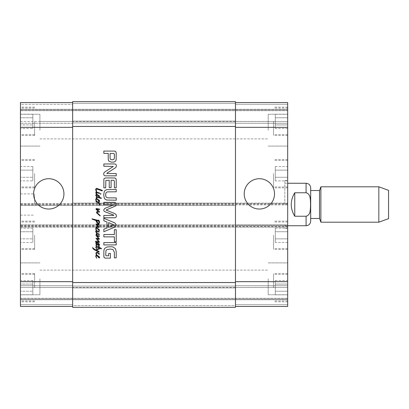 <?xml version="1.0" encoding="UTF-8"?>
<svg xmlns="http://www.w3.org/2000/svg" width="409" height="409" viewBox="0 0 409 409"><rect width="100%" height="100%" fill="white"/><g stroke="black" fill="none" stroke-linecap="round" stroke-linejoin="round"><path stroke-width="0.31" stroke-dasharray="2.04 1.53" d="M97.894 199.526L99.07 200.926L97.894 199.526M97.383 199.341L96.8 198.518L99.607 200.64L99.576 201.34L99.009 201.448L97.383 199.341M96.8 198.518L96.345 198.605L96.064 197.879L96.79 196.903L95.64 195.262L96.335 194.485L98.814 195.359L99.607 196.366L99.039 197.077L101.391 198.063L101.192 198.421L97.342 197.383L96.606 197.583L96.8 198.518M96.038 195.303L97.439 196.79L98.584 196.959L99.08 196.351L97.112 195.175L96.038 195.303M95.839 199.086L96.345 198.605L96.652 198.984L96.095 199.863L96.636 201.402L96.227 201.269L95.726 199.837L95.839 199.086M97.102 199.224L96.652 198.984L97.102 199.224M96.718 201.816L96.636 201.402L99.182 202.112L99.193 202.808L98.472 202.598L99.367 203.544L99.76 205.129L98.768 205.2L99.494 204.791L98.784 203.518L97.511 202.414L96.125 201.903L95.967 201.182L96.718 201.816M98.702 214.163L100.174 215.635L100.174 215.906L99.735 215.691L96.56 212.818L96.616 211.985L97.112 211.545L98.303 211.289L95.941 209.265L96.207 208.529L99.719 209.152L99.254 209.618L96.59 209.163L99.438 211.489L99.28 212.21L97.552 212.041L96.928 212.506L98.702 214.163M97.894 255.983L99.07 257.384L97.894 255.983M95.839 255.543L96.861 255.001L99.607 257.103L99.576 257.803L99.009 257.91L96.718 255.431L96.095 256.325L96.718 258.278L95.726 256.295L95.839 255.543M96.831 254.909L96.263 254.638L95.91 253.396L96.038 252.685L97.127 252.133L99.494 253.82L98.968 254.398L98.4 253.324L96.703 252.726L96.32 253.324L96.831 254.909M99.08 226.99L98.687 227.455L96.718 227.087L95.839 227.414L95.91 226.806L96.8 226.535L98.446 226.847L96.125 224.485L96.079 223.958L99.182 224.613L98.927 225.206L96.918 224.597L99.08 226.99M96.11 232.47L95.64 231.126L96.406 230.737L99.28 231.704L99.039 232.087L97.071 231.279L96.125 231.32L96.575 232.368L99.377 234.337L99.31 234.664L96.775 233.912L96.55 234.071L97.168 235.216L96.78 235.247L96.095 233.999L96.831 233.304L96.11 232.47M96.78 235.247L98.784 235.896L99.321 235.737L99.377 236.336L98.825 236.504L96.984 236.008L99.438 238.968L98.871 239.377L96.775 238.882L99.193 241.514L99.321 242.465L95.696 241.826L95.389 241.371L96.872 241.09L98.927 241.842L95.951 238.258L98.743 238.672L95.967 235.569L95.982 235.047L96.78 235.247M97.894 228.687L99.07 230.088L97.894 228.687M96.493 230.727L95.726 228.999L96.207 227.823L96.8 227.685L99.607 229.807L99.576 230.507L99.009 230.615L96.718 228.135L96.095 229.03L96.493 230.727M99.315 248.928L98.968 249.26L99.315 248.928M99.407 247.419L101.376 248.34L101.279 248.907L99.448 248.099L99.407 248.554L98.973 248.6L98.942 247.844L96.575 246.964L96.207 247.307L96.606 248.805L95.783 247.506L95.951 246.683L96.734 246.412L98.871 247.138L98.487 246.284L98.855 245.891L99.321 246.796M97.792 248.779L98.973 248.6L98.968 249.096L97.639 249.372L96.493 250.277L99.096 251.438L99.039 252.092L94.822 250.093L93.237 248.907L92.511 247.563L94.167 249.004L95.982 249.909L97.792 248.779M99.407 248.554L99.346 248.892L99.407 248.554M98.446 193.068L96.611 192.695L96.703 192.158L99.591 192.966L99.407 193.59L98.446 193.068M96.095 192.174L96.529 192.7L96.222 193.028L97.311 194.5L96.008 193.549L95.757 192.741L96.095 192.174M96.703 192.158L96.32 192.153L95.64 189.188L96.606 188.324L102.383 190.379L102.081 190.875L96.734 189.019L96.151 189.219L96.703 192.158M100.849 193.876L100.68 194.301L100.369 194.101L100.624 193.38L100.849 193.876M96.406 245.564L96.519 245.875L96.135 245.732L95.926 245.226L96.095 244.628L96.744 244.418L95.982 243.652L95.757 242.777L96.447 242.394L97.679 242.593L99.591 244.562L99.28 245.114L98.871 245.027L98.334 244.377L99.193 244.746L98.896 244.306L96.478 242.818L96.11 243.074L96.703 243.907L99.321 245.507L96.984 244.94L96.263 245.211L96.406 245.564M97.695 221.003L96.32 220.574L98.16 223.278L98.457 223.396L98.983 222.757L99.096 221.949L98.104 220.206L98.768 220.108L99.607 221.821L99.208 223.636L98.022 223.933L96.688 222.389L95.88 220.507L92.015 219.101L92.03 218.82L97.976 220.349L98.303 220.548L98.191 221.157L97.695 221.003M105.711 255.293L106.202 255.778L108.666 255.794L108.666 253.488L110.42 253.488L110.42 258.13L105.425 258.13L104.208 257.67L103.835 256.458L103.835 251.187L104.137 249.434L104.811 248.304L107.199 246.929L111.519 246.729L113.037 247L115.466 248.692L116.228 251.688L116.228 257.844L114.367 257.844L114.367 252.338L113.022 249.597L112.046 249.26L110.031 249.081L106.989 249.582L105.962 250.594L105.711 255.293M114.367 241.704L114.367 236.852L103.835 236.852L103.835 234.521L114.367 234.521L114.367 229.689L116.228 229.689L116.228 241.704L114.367 241.704M113.799 215.425L113.446 214.981L105.185 211.821L104.085 211.218L103.697 210.047L104.612 208.508L113.85 204.812L103.835 204.664L103.835 202.332L114.74 202.332L116.151 203.196L116.366 204.326L115.89 205.834L106.049 210.047L114.776 213.585L116.1 214.541L116.366 215.763C116.427 216.964 115.89 217.629 114.74 217.767L103.835 217.767L103.835 215.425L113.799 215.425M114.367 154.009L113.625 153.421L110.082 153.421L110.082 158.252L110.542 159.387L112.245 159.791L113.937 159.352L114.367 158.063L114.367 154.009M111.371 162.168L108.83 161.12L108.227 159.229L108.227 153.421L103.835 153.421L103.835 151.09L114.724 151.09L115.742 151.514L116.228 152.915L116.13 159.991L115.486 161.258L113.937 162.066L111.371 162.168M109.234 180.272L105.849 180.451L105.696 187.869L103.835 187.869L103.886 179.055L104.223 178.396L105.675 177.941L114.454 177.941L115.742 178.36L116.228 179.848L116.228 187.797L114.367 187.797L114.367 181.1L113.728 180.272L111.095 180.272L111.095 187.619L109.234 187.619L109.234 180.272M106.892 173.201L107.005 173.559L116.228 173.559L116.228 175.819L105.44 175.819C104.285 175.768 103.702 175.154 103.697 173.978L103.886 172.9L104.735 171.984L113.288 166.478L103.835 166.228L103.835 163.963L114.678 163.963C115.829 164.05 116.391 164.679 116.366 165.86L116.079 167.128L115.389 167.818L106.892 173.201M108.63 227.373L114.188 225.006L108.63 222.614L108.63 227.373M103.835 218.299L114.965 222.966L116.366 225.006L114.965 227.036L103.835 231.714L103.835 229.25L106.964 227.982L106.964 222.015L103.835 220.758L103.835 218.299M116.228 242.573L116.228 244.909L103.835 244.909L103.835 242.573L116.228 242.573M107.414 191.877L106.35 192.394L105.696 193.595L105.696 196.075L106.35 197.296L107.991 197.864L116.228 197.884L116.228 200.216L106.575 200.027L105.021 199.137L104.275 198.104L103.697 194.832L104.275 191.581L105.021 190.538L106.575 189.648L116.228 189.459L116.228 191.79L107.414 191.877M294.756 216.238L306.08 216.238C310.973 215.016 310.344 208.503 310.559 204.5C310.344 200.497 310.973 193.984 306.08 192.762L294.756 192.762L294.756 216.238C290.078 208.411 290.078 200.589 294.756 192.762M310.682 221.136L310.682 187.864M284.843 204.5L284.843 180.43L284.843 204.5M287.675 204.5L287.675 228.57L287.675 204.5M284.843 183.263L287.675 183.263M310.682 190.517L310.682 218.483L310.682 190.517M319.531 218.483L319.531 190.517M320.886 222.199L320.886 186.801M378.826 222.199L378.826 186.801M388.55 218.657L388.55 190.343M48.763 209.04A15.159 15.159 0 0 0 61.892 186.299A15.159 15.159 0 0 0 35.639 186.299A15.159 15.159 0 0 0 48.763 209.04M259.362 209.04A15.159 15.159 0 0 0 272.491 186.305A15.159 15.159 0 0 0 246.233 186.305A15.159 15.159 0 0 0 259.362 209.04M32.838 114.172L32.838 128.477L32.838 114.172L20.45 114.172L20.45 117.746L32.838 117.746L20.45 117.746L20.45 124.898L32.838 124.898L20.45 124.898L20.45 128.477L32.838 128.477M20.45 128.477L20.45 114.172M32.838 166.555L32.838 180.86L32.838 166.555L20.45 166.555L20.45 170.129L32.838 170.129L20.45 170.129L20.45 177.281L32.838 177.281L20.45 177.281L20.45 180.86L32.838 180.86M20.45 180.86L20.45 166.555M32.838 280.523L32.838 294.828L32.838 280.523L20.45 280.523L20.45 284.102L32.838 284.102L20.45 284.102L20.45 291.254L32.838 291.254L20.45 291.254L20.45 294.828L32.838 294.828M20.45 294.828L20.45 280.523M32.838 228.14L32.838 242.445L32.838 228.14L20.45 228.14L20.45 231.719L32.838 231.719L20.45 231.719L20.45 238.871L32.838 238.871L20.45 238.871L20.45 242.445L32.838 242.445M20.45 242.445L20.45 228.14M34.607 173.707L34.607 187.864L34.607 173.707M20.45 173.707L20.45 187.864L20.45 173.707M34.607 121.325L34.607 135.481L34.607 121.325M20.45 121.325L20.45 135.481L20.45 121.325M34.607 235.293L34.607 249.449L34.607 235.293M20.45 235.293L20.45 249.449L20.45 235.293M34.607 287.675L34.607 273.519L34.607 287.675M20.45 287.675L20.45 273.519L20.45 287.675M39.918 278.826L39.918 294.756L39.918 278.826M20.45 278.826L20.45 294.756L20.45 278.826M39.918 130.174L39.918 114.244L39.918 130.174M20.45 130.174L20.45 114.244L20.45 130.174M235.472 306.433L287.675 306.433L235.472 306.433L287.675 306.433L287.675 224.853L235.472 224.853L235.472 306.433L235.472 102.567L235.472 205.384L72.659 205.384L72.659 102.567L72.659 104.336L20.45 104.336L20.45 102.567L20.45 109.29L20.45 104.336L72.659 104.336L72.659 102.567L20.45 102.567L20.45 306.433L20.45 304.664L20.45 306.433L72.659 306.433L72.659 304.664L72.659 306.433L20.45 306.433L72.659 306.433L72.659 281.658L72.659 306.433M20.45 109.995L20.45 110.706L20.45 109.995L287.675 109.995L287.675 123.273L287.675 109.29L287.675 109.995L20.45 109.995M20.45 121.499L20.45 110.706L20.45 123.273L20.45 121.499L72.659 121.499L72.659 123.273L20.45 123.273L72.659 123.273L72.659 121.146L72.659 121.499L20.45 121.499M20.45 299.71L20.45 304.664L20.45 299.005L20.45 299.71L287.675 299.71L287.675 285.727L287.675 304.664L287.675 299.71L20.45 299.71M20.45 298.294L20.45 287.501L20.45 298.294L287.675 298.294L20.45 298.294M20.45 285.727L20.45 287.501L20.45 285.727L72.659 285.727L20.45 285.727M20.45 204.5L20.45 215.119L20.45 204.5M275.288 114.172L275.288 128.477L275.288 114.172L287.675 114.172L287.675 117.746L287.675 114.172M287.675 117.746L275.288 117.746L287.675 117.746L287.675 124.898L287.675 117.746M287.675 124.898L275.288 124.898L287.675 124.898L287.675 128.477L287.675 124.898M287.675 128.477L275.288 128.477M275.288 166.555L275.288 180.86L275.288 166.555L287.675 166.555L287.675 170.129L287.675 166.555M287.675 170.129L275.288 170.129L287.675 170.129L287.675 177.281L287.675 170.129M287.675 177.281L275.288 177.281L287.675 177.281L287.675 180.86L287.675 177.281M287.675 180.86L275.288 180.86M275.288 280.523L275.288 294.828L275.288 280.523L287.675 280.523L287.675 284.102L287.675 280.523M287.675 284.102L275.288 284.102L287.675 284.102L287.675 291.254L287.675 284.102M287.675 291.254L275.288 291.254L287.675 291.254L287.675 294.828L287.675 291.254M287.675 294.828L275.288 294.828M275.288 228.14L275.288 242.445L275.288 228.14L287.675 228.14L287.675 231.719L287.675 228.14M287.675 231.719L275.288 231.719L287.675 231.719L287.675 238.871L287.675 231.719M287.675 238.871L275.288 238.871L287.675 238.871L287.675 242.445L287.675 238.871M287.675 242.445L275.288 242.445M273.519 173.707L273.519 187.864L273.519 173.707M287.675 173.707L287.675 159.551L287.675 173.707M273.519 121.325L273.519 135.481L273.519 121.325M287.675 121.325L287.675 107.168L287.675 121.325M273.519 235.293L273.519 249.449L273.519 235.293M287.675 235.293L287.675 221.136L287.675 235.293M273.519 287.675L273.519 273.519L273.519 287.675M287.675 287.675L287.675 273.519L287.675 287.675M72.659 102.567L20.45 102.567L72.659 102.567L72.659 281.658L72.659 224.853L20.45 224.853L287.675 224.853L287.675 227.153L287.675 102.567L287.675 109.29L287.675 102.567L235.472 102.567M287.675 278.826L287.675 294.756L287.675 278.826M287.675 130.174L287.675 114.244L287.675 130.174M268.212 278.826L268.212 294.756L268.212 278.826M268.212 130.174L268.212 114.244L268.212 130.174M34.607 204.5L34.607 193.881L34.607 204.5M235.472 285.727L287.675 285.727L235.472 285.727L235.472 287.501L235.472 285.727M20.45 225.385L235.472 225.385L235.472 227.153L287.675 227.153L20.45 227.153L72.659 227.153L72.659 203.084L287.675 203.084L235.472 203.084L235.472 227.153L72.659 227.153L72.659 203.084L235.472 203.084L235.472 225.385L287.675 225.385M235.472 205.384L20.45 205.384L72.659 205.384L72.659 101.677L72.659 103.451L72.659 101.677L235.472 101.677L235.472 205.384M235.472 123.273L287.675 123.273L235.472 123.273L235.472 121.499L235.472 123.273M235.472 287.854L235.472 286.085L235.472 287.854L72.659 287.854L72.659 285.727L72.659 287.854L235.472 287.854M235.472 305.549L235.472 307.323L235.472 304.664L235.472 305.549L72.659 305.549L72.659 304.664L72.659 307.323L72.659 305.549L235.472 305.549M235.472 121.499L235.472 122.915L235.472 121.146L235.472 121.499L287.675 121.499L235.472 121.499M235.472 282.542L235.472 307.323L72.659 307.323L72.659 224.853L235.472 224.853L235.472 282.542L72.659 282.542M72.659 104.336L72.659 103.451L72.659 104.336M72.659 122.915L72.659 121.146L72.659 122.915L235.472 122.915L72.659 122.915M235.472 101.677L72.659 101.677L235.472 101.677M235.472 307.323L72.659 307.323L235.472 307.323M287.675 299.005L20.45 299.005L287.675 299.005M235.472 286.085L72.659 286.085L235.472 286.085M306.08 225.737L306.08 216.238M306.08 192.762L306.08 183.263M235.472 304.664L287.675 304.664L235.472 304.664M235.472 287.501L287.675 287.501L235.472 287.501M235.472 281.658L287.675 281.658M20.45 226.622L287.675 226.622M20.45 204.853L287.675 204.853M20.45 203.616L287.675 203.616M235.472 127.342L287.675 127.342M235.472 104.336L287.675 104.336L235.472 104.336M72.659 304.664L20.45 304.664L72.659 304.664M72.659 287.501L20.45 287.501L72.659 287.501M72.659 281.658L20.45 281.658M72.659 127.342L20.45 127.342M235.472 103.451L72.659 103.451L235.472 103.451M287.675 109.29L20.45 109.29L287.675 109.29M287.675 110.706L20.45 110.706L287.675 110.706M235.472 121.146L72.659 121.146L235.472 121.146M235.472 126.458L72.659 126.458M287.675 204.679L20.45 204.679M287.675 203.794L20.45 203.794M287.675 226.443L20.45 226.443M287.675 225.558L20.45 225.558M284.843 228.57L287.675 228.57M284.843 180.43L287.675 180.43M284.843 225.737L287.675 225.737M34.607 160.435L20.45 160.435M34.607 186.979L20.45 186.979M34.607 159.551L20.45 159.551M34.607 187.864L20.45 187.864M34.607 108.053L20.45 108.053M34.607 134.597L20.45 134.597M34.607 107.168L20.45 107.168M34.607 135.481L20.45 135.481M34.607 222.021L20.45 222.021M34.607 248.565L20.45 248.565M34.607 221.136L20.45 221.136M34.607 249.449L20.45 249.449M34.607 274.403L20.45 274.403M34.607 300.947L20.45 300.947M34.607 273.519L20.45 273.519M34.607 301.832L20.45 301.832M20.45 294.756L39.918 294.756L20.45 294.756M20.45 262.9L39.918 262.9L20.45 262.9M20.45 146.1L39.918 146.1L20.45 146.1M20.45 114.244L39.918 114.244L20.45 114.244M287.675 160.435L273.519 160.435M287.675 186.979L273.519 186.979M287.675 159.551L273.519 159.551M287.675 187.864L273.519 187.864M287.675 108.053L273.519 108.053M287.675 134.597L273.519 134.597M287.675 107.168L273.519 107.168M287.675 135.481L273.519 135.481M287.675 222.021L273.519 222.021M287.675 248.565L273.519 248.565M287.675 221.136L273.519 221.136M287.675 249.449L273.519 249.449M287.675 274.403L273.519 274.403M287.675 300.947L273.519 300.947M287.675 273.519L273.519 273.519M287.675 301.832L273.519 301.832M268.212 294.756L287.675 294.756L268.212 294.756M268.212 262.9L287.675 262.9L268.212 262.9M39.918 287.527L268.212 287.527L39.918 287.527M39.918 270.124L268.212 270.124L39.918 270.124M268.212 146.1L287.675 146.1L268.212 146.1M268.212 114.244L287.675 114.244L268.212 114.244M39.918 138.876L268.212 138.876L39.918 138.876M39.918 121.468L268.212 121.468L39.918 121.468M20.45 215.119L34.607 215.119M20.45 193.881L34.607 193.881"/><path stroke-width="0.61" d="M97.894 199.526L99.07 200.926L97.894 199.526M97.383 199.341L96.8 198.518L99.607 200.64L99.576 201.34L99.009 201.448L97.383 199.341M96.8 198.518L96.345 198.605L96.064 197.879L96.79 196.903L95.64 195.262L96.335 194.485L98.814 195.359L99.607 196.366L99.039 197.077L101.391 198.063L101.192 198.421L97.342 197.383L96.606 197.583L96.8 198.518M96.038 195.303L97.439 196.79L98.584 196.959L99.08 196.351L97.112 195.175L96.038 195.303M95.839 199.086L96.345 198.605L96.652 198.984L96.095 199.863L96.636 201.402L96.227 201.269L95.726 199.837L95.839 199.086M97.102 199.224L96.652 198.984L97.102 199.224M96.718 201.816L96.636 201.402L99.182 202.112L99.193 202.808L98.472 202.598L99.367 203.544L99.76 205.129L98.768 205.2L99.494 204.791L98.784 203.518L97.511 202.414L96.125 201.903L95.967 201.182L96.718 201.816M95.967 201.182L96.227 201.269M98.702 214.163L100.174 215.635L100.174 215.906L99.735 215.691L96.56 212.818L96.616 211.985L97.112 211.545L98.303 211.289L95.941 209.265L96.207 208.529L99.719 209.152L99.254 209.618L96.59 209.163L99.438 211.489L99.28 212.21L97.552 212.041L96.928 212.506L98.702 214.163M97.894 255.983L99.07 257.384L97.894 255.983M95.839 255.543L96.861 255.001L99.607 257.103L99.576 257.803L99.009 257.91L96.718 255.431L96.095 256.325L96.718 258.278L95.726 256.295L95.839 255.543M96.831 254.909L96.263 254.638L95.91 253.396L96.038 252.685L97.127 252.133L99.494 253.82L98.968 254.398L98.4 253.324L96.703 252.726L96.32 253.324L96.831 254.909M99.08 226.99L98.687 227.455L96.718 227.087L95.839 227.414L95.91 226.806L96.8 226.535L98.446 226.847L96.125 224.485L96.079 223.958L99.182 224.613L98.927 225.206L96.918 224.597L99.08 226.99M96.11 232.47L95.64 231.126L96.406 230.737L95.726 228.999L95.839 228.248L96.8 227.685L99.648 230.134L99.009 230.615L97.168 228.294L96.376 228.248L96.095 229.03L96.708 230.742L99.28 231.704L99.039 232.087L96.59 231.249L96.125 231.32L96.279 231.903L97.352 233.079L99.377 234.337L99.111 234.705L96.775 233.912L96.55 234.071L97.168 235.216L96.78 235.247L96.095 233.999L96.831 233.304L96.11 232.47M96.8 230.967L96.406 230.737L96.8 230.967M96.78 235.247L98.784 235.896L99.321 235.737L99.377 236.336L98.825 236.504L96.984 236.008L99.438 238.968L98.871 239.377L96.775 238.882L99.193 241.514L99.321 242.465L95.696 241.826L95.389 241.371L96.872 241.09L98.927 241.842L95.951 238.258L98.743 238.672L95.967 235.569L95.982 235.047L96.78 235.247M97.894 228.687L99.07 230.088L97.894 228.687M99.315 248.928L98.968 249.26L99.315 248.928M99.377 248.549L98.973 248.6L98.942 247.844L96.575 246.964L96.207 247.307L96.606 248.805L95.783 247.506L95.951 246.683L96.734 246.412L98.871 247.138L98.487 246.284L98.855 245.891L99.407 247.419L101.488 248.549L101.279 248.907L99.448 248.099L99.377 248.549M99.448 248.099L99.392 248.692M99.321 246.796L99.407 247.419M97.792 248.779L98.973 248.6L98.968 249.096L97.639 249.372L96.493 250.277L99.096 251.438L99.039 252.092L94.822 250.093L93.237 248.907L92.511 247.563L94.167 249.004L95.982 249.909L97.792 248.779M98.446 193.068L96.611 192.695L96.703 192.158L99.591 192.966L99.407 193.59L98.446 193.068M96.095 192.174L96.529 192.7L96.222 193.028L97.311 194.5L96.008 193.549L95.757 192.741L96.095 192.174M96.703 192.158L96.32 192.153L95.64 189.188L96.606 188.324L102.383 190.379L102.081 190.875L96.734 189.019L96.151 189.219L96.703 192.158M100.849 193.876L100.68 194.301L100.369 194.101L100.624 193.38L100.849 193.876M96.406 245.564L96.519 245.875L96.135 245.732L95.926 245.226L96.095 244.628L96.744 244.418L95.982 243.652L95.757 242.777L96.447 242.394L97.679 242.593L99.591 244.562L99.28 245.114L98.871 245.027L98.334 244.377L99.193 244.746L98.896 244.306L96.478 242.818L96.11 243.074L96.703 243.907L99.321 245.507L96.984 244.94L96.263 245.211L96.406 245.564M97.695 221.003L96.32 220.574L98.16 223.278L98.457 223.396L98.983 222.757L99.096 221.949L98.104 220.206L98.768 220.108L99.607 221.821L99.208 223.636L98.022 223.933L96.688 222.389L95.88 220.507L92.015 219.101L92.03 218.82L97.976 220.349L98.303 220.548L98.191 221.157L97.695 221.003M235.472 282.542L235.472 101.677L72.659 101.677L72.659 307.323L235.472 307.323L235.472 282.542L72.659 282.542M107.414 191.877L106.35 192.394L105.696 193.595L105.696 196.075L106.35 197.296L107.991 197.864L116.228 197.884L116.228 200.216L106.575 200.027L105.021 199.137L104.275 198.104L103.697 194.832L104.275 191.581L105.021 190.538L106.575 189.648L116.228 189.459L116.228 191.79L107.414 191.877M116.228 242.573L116.228 244.909L103.835 244.909L103.835 242.573L116.228 242.573M103.835 218.299L114.965 222.966L116.366 225.006L114.965 227.036L103.835 231.714L103.835 229.25L106.964 227.982L106.964 222.015L103.835 220.758L103.835 218.299M106.892 173.201L107.005 173.559L116.228 173.559L116.228 175.819L105.44 175.819C104.285 175.768 103.702 175.154 103.697 173.978L103.886 172.9L104.735 171.984L113.288 166.478L103.835 166.228L103.835 163.963L114.678 163.963C115.829 164.05 116.391 164.679 116.366 165.86L116.079 167.128L115.389 167.818L106.892 173.201M109.234 180.272L105.849 180.451L105.696 187.869L103.835 187.869L103.886 179.055L104.223 178.396L105.675 177.941L114.454 177.941L115.742 178.36L116.228 179.848L116.228 187.797L114.367 187.797L114.367 181.1L113.728 180.272L111.095 180.272L111.095 187.619L109.234 187.619L109.234 180.272M111.371 162.168L108.83 161.12L108.227 159.229L108.227 153.421L103.835 153.421L103.835 151.09L114.724 151.09L115.742 151.514L116.228 152.915L116.13 159.991L115.486 161.258L113.937 162.066L111.371 162.168M113.799 215.425L113.446 214.981L105.185 211.821L104.085 211.218L103.697 210.047L104.612 208.508L113.85 204.812L103.835 204.664L103.835 202.332L114.74 202.332L116.151 203.196L116.366 204.326L115.89 205.834L106.049 210.047L114.776 213.585L116.1 214.541L116.366 215.763C116.427 216.964 115.89 217.629 114.74 217.767L103.835 217.767L103.835 215.425L113.799 215.425M114.367 241.704L114.367 236.852L103.835 236.852L103.835 234.521L114.367 234.521L114.367 229.689L116.228 229.689L116.228 241.704L114.367 241.704M105.711 255.293L106.202 255.778L108.666 255.794L108.666 253.488L110.42 253.488L110.42 258.13L105.425 258.13L104.208 257.67L103.835 256.458L103.835 251.187L104.137 249.434L104.811 248.304L107.199 246.929L111.519 246.729L113.037 247L115.466 248.692L116.228 251.688L116.228 257.844L114.367 257.844L114.367 252.338L113.022 249.597L112.046 249.26L110.031 249.081L106.989 249.582L105.962 250.594L105.711 255.293M114.367 154.009L113.625 153.421L110.082 153.421L110.082 158.252L110.542 159.387L112.245 159.791L113.937 159.352L114.367 158.063L114.367 154.009M108.63 227.373L114.188 225.006L108.63 222.614L108.63 227.373M294.756 192.762L306.08 192.762C310.973 193.984 310.344 200.497 310.559 204.5C310.344 208.503 310.973 215.016 306.08 216.238L294.756 216.238L294.756 192.762C290.078 200.589 290.078 208.411 294.756 216.238M287.675 183.263L306.08 183.263C308.877 183.534 310.411 185.067 310.682 187.864L310.682 221.136C310.411 223.933 308.877 225.466 306.08 225.737L306.08 216.238M310.682 190.517L319.531 190.517L319.531 218.483L320.886 222.199L378.826 222.199L378.826 186.801L320.886 186.801L320.886 222.199M319.531 190.517L320.886 186.801M378.826 186.801L388.55 190.343L388.55 218.657L378.826 222.199M48.763 209.04A15.159 15.159 0 0 1 35.639 186.299A15.159 15.159 0 0 1 61.892 186.299A15.159 15.159 0 0 1 48.763 209.04M259.362 209.04A15.159 15.159 0 0 1 246.233 186.305A15.159 15.159 0 0 1 272.491 186.305A15.159 15.159 0 0 1 259.362 209.04M72.659 102.567L20.45 102.567L20.45 306.433L72.659 306.433M235.472 102.567L287.675 102.567L287.675 306.433L235.472 306.433M235.472 126.458L72.659 126.458M306.08 183.263L306.08 192.762M235.472 281.658L287.675 281.658M235.472 127.342L287.675 127.342M72.659 281.658L20.45 281.658M72.659 127.342L20.45 127.342M287.675 225.737L306.08 225.737M310.682 218.483L319.531 218.483"/></g></svg>
